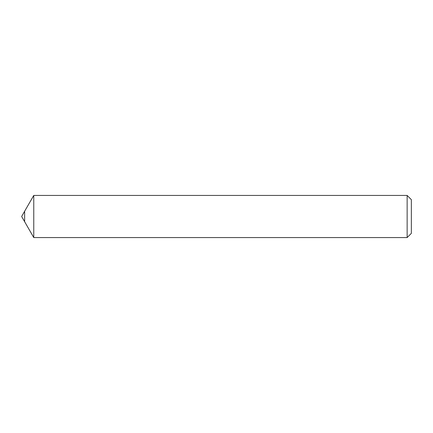 <?xml version="1.0" encoding="UTF-8"?>
<svg xmlns="http://www.w3.org/2000/svg" width="433" height="433" viewBox="0 0 433 433"><rect width="100%" height="100%" fill="white"/><g stroke="black" fill="none" stroke-linecap="round" stroke-linejoin="round"><path stroke-width="0.65" d="M24.643 211.234L21.65 216.5L33.763 237.565L33.763 195.435L33.763 237.565L407.139 237.565L407.139 195.435L33.763 195.435L24.643 211.234L24.643 221.766M407.139 195.435L411.35 199.645L411.35 233.355L407.139 237.565"/></g></svg>
